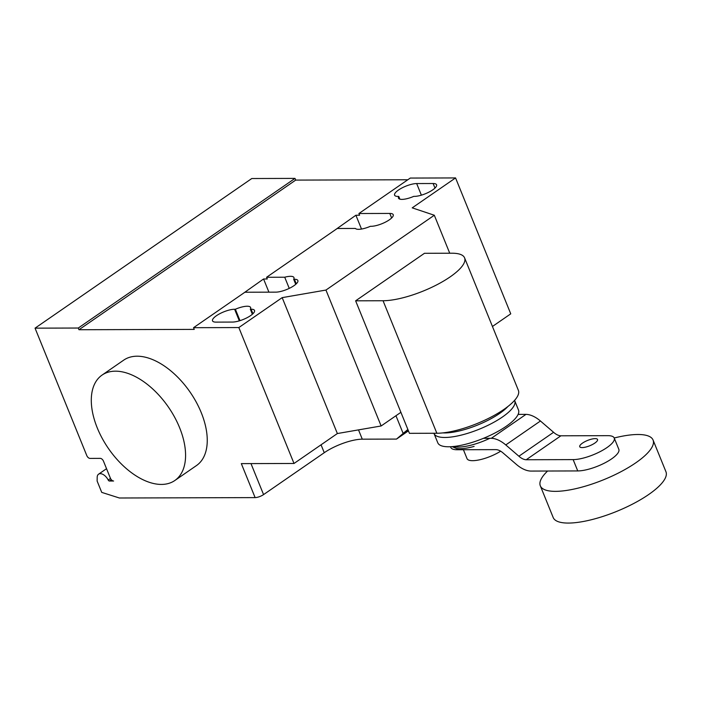 <?xml version="1.0" encoding="UTF-8"?>
<svg xmlns="http://www.w3.org/2000/svg" width="701" height="701" viewBox="0 0 701 701"><rect width="100%" height="100%" fill="white"/><g stroke="black" fill="none" stroke-linecap="round" stroke-linejoin="round"><path stroke-width="1.05" d="M595.149 438.616A9.604 2.874 -22.1 0 0 584.827 441.718A9.604 2.874 -22.1 0 0 579.745 446.721A9.604 2.874 -22.1 0 0 582.145 447.597A9.604 2.874 -22.1 0 0 592.468 444.495A9.604 2.874 -22.1 0 0 597.55 439.492A9.604 2.874 -22.1 0 0 595.149 438.616M547.595 471.019A60.847 18.2 -22.1 0 0 540.322 485.819A60.847 18.2 -22.1 0 0 555.516 491.357A60.847 18.2 -22.1 0 0 620.893 471.747A60.847 18.2 -22.1 0 0 653.069 440.035A60.847 18.2 -22.1 0 0 637.875 434.497A60.847 18.2 -22.1 0 0 614.225 437.994A25.622 7.658 157.9 0 1 600.678 451.348A25.622 7.658 157.9 0 1 573.146 459.611L577.747 470.932A25.622 7.658 -22.1 0 0 605.278 462.678A25.622 7.658 -22.1 0 0 618.825 449.323L614.225 438.002A25.622 7.658 157.9 0 0 607.828 435.663L560.896 435.803L526.214 459.742L573.146 459.611M540.322 485.819L553.194 517.531A60.847 18.2 -22.1 0 0 568.397 523.069A60.847 18.2 -22.1 0 0 633.774 503.458A60.847 18.2 -22.1 0 0 665.95 471.747L653.069 440.035M500.654 451.19A22.414 6.703 157.9 0 1 472.632 460.68A22.414 6.703 157.9 0 1 467.032 458.638L463.414 449.727M577.747 470.932L530.815 471.072A26.962 15.343 55.4 0 1 516.304 464.342L503.248 453.126A13.109 7.457 -124.6 0 0 495.931 449.63L457.175 449.744L456.658 448.474M483.445 438.327L491.331 438.3A27.137 15.44 55.4 0 1 505.772 444.942L518.898 456.228A13.03 7.413 -124.6 0 0 526.214 459.742M450.498 446.721L450.769 447.413A25.622 7.658 -22.1 0 0 457.175 449.744M560.896 435.803A13.03 7.413 55.4 0 1 553.58 432.289L540.445 421.003A27.137 15.44 -124.6 0 0 526.013 414.361L491.331 438.3M526.013 414.361L518.118 414.387M553.58 432.289L518.898 456.228M474.121 446.406A31.352 9.376 157.9 0 1 460.031 448.719A31.352 9.376 157.9 0 1 456.132 448.377L452.057 446.625M489.833 438.309A32.667 9.77 157.9 0 1 458.235 447.08A32.667 9.77 157.9 0 1 453.328 446.519M514.56 400.394A43.558 13.021 157.9 0 1 514.727 400.744L518.495 410.032A43.558 13.021 157.9 0 1 495.467 432.736A43.558 13.021 157.9 0 1 448.666 446.774A43.558 13.021 157.9 0 1 437.792 442.804L434.015 433.516A43.558 13.021 157.9 0 1 433.928 433.262M514.727 400.744A43.558 13.021 157.9 0 1 491.699 423.439A43.558 13.021 157.9 0 1 444.898 437.477A43.558 13.021 157.9 0 1 434.015 433.516M507.936 406.475A41.517 12.416 157.9 0 1 444.82 432.938A41.517 12.416 157.9 0 1 442.883 432.894M436.854 433.253A50.849 15.203 -22.1 0 0 491.497 416.858A50.849 15.203 -22.1 0 0 518.381 390.361L464.579 257.845A50.849 15.203 157.9 0 1 437.687 284.352A50.849 15.203 157.9 0 1 383.053 300.738L355.626 300.817L409.437 433.332L436.854 433.253L383.053 300.738M355.626 300.817L424.455 253.298L451.873 253.219A50.849 15.203 157.9 0 1 464.579 257.845M115.446 371.171A64.054 36.443 -124.6 0 0 102.048 375.096A64.054 36.443 -124.6 0 0 102.232 438.397A64.054 36.443 -124.6 0 0 161.432 484.426A64.054 36.443 -124.6 0 0 174.829 480.509A64.054 36.443 -124.6 0 0 174.637 417.209A64.054 36.443 -124.6 0 0 115.446 371.171M102.048 375.096L123.718 360.13A64.054 36.443 55.4 0 1 137.116 356.204A64.054 36.443 55.4 0 1 196.315 402.243A64.054 36.443 55.4 0 1 196.499 465.543L174.829 480.509M235.37 309.246A13.775 4.118 157.9 0 1 250.616 307.485A13.775 4.118 157.9 0 1 250.327 309.202L251.081 309.202A13.775 4.118 157.9 0 1 254.516 310.455A13.775 4.118 157.9 0 1 247.234 317.632A13.775 4.118 157.9 0 1 232.443 322.066L215.969 322.118A13.775 4.118 157.9 0 1 212.534 320.865A13.775 4.118 157.9 0 1 219.816 313.689A13.775 4.118 157.9 0 1 234.616 309.246L235.37 309.246L239.996 320.646M250.327 309.202L252.378 314.258M398.781 196.42L398.028 196.429A13.775 4.118 157.9 0 1 394.584 195.176A13.775 4.118 157.9 0 1 401.875 187.999A13.775 4.118 157.9 0 1 416.666 183.557L433.13 183.513A13.775 4.118 157.9 0 1 436.574 184.766A13.775 4.118 157.9 0 1 429.292 191.943A13.775 4.118 157.9 0 1 414.493 196.376L413.739 196.376A13.775 4.118 157.9 0 1 398.483 198.138A13.775 4.118 157.9 0 1 398.781 196.42L399.894 199.163M492.444 326.473L510.749 313.838L455.562 177.931L410.278 178.063L358.912 213.525L389.791 213.437A13.775 4.118 157.9 0 1 393.226 214.69A13.775 4.118 157.9 0 1 385.944 221.866A13.775 4.118 157.9 0 1 371.144 226.3L370.391 226.309A13.775 4.118 157.9 0 1 355.372 228.438L337.242 228.491L266.582 277.272L284.72 277.219L289.25 288.374M449.735 253.227L434.313 215.242L412.214 207.855L455.562 177.931M408.429 430.852L396.512 439.08L407.868 429.468M321.049 444.811L324.256 452.706A28.82 8.622 157.9 0 1 362.286 439.176L396.512 439.08M395.96 415.737L403.101 433.332M268.921 292.159L263.567 278.98L267.274 278.972L266.582 277.272M284.72 277.219A13.775 4.118 157.9 0 1 293.964 277.561A13.775 4.118 157.9 0 1 293.675 279.278L294.429 279.27A13.775 4.118 157.9 0 1 297.864 280.531A13.775 4.118 157.9 0 1 290.582 287.708A13.775 4.118 157.9 0 1 275.791 292.142L244.912 292.229L193.546 327.691L194.238 329.391L78.968 329.733L78.275 328.033L295.007 178.396L251.782 178.527L35.05 328.156L86.784 455.571A3.198 1.823 -124.6 0 0 90 458.401L100.287 458.366A3.198 1.823 55.4 0 1 103.494 461.197L110.39 478.187A3.198 1.823 -124.6 0 0 113.606 481.009L109.435 481.017A1.279 0.727 55.4 0 1 108.217 480.045A8.324 4.741 -124.6 0 0 98.578 474.183A8.324 4.741 -124.6 0 0 97.185 477.381L97.132 481.052L101.733 492.382L119.398 497.999L255.12 497.605A6.405 1.919 -22.1 0 0 263.567 494.599L324.256 452.706M295.726 284.326L293.675 279.278M334.763 230.2L355.898 215.233L359.604 215.225L358.912 213.525M361.506 229.043L355.898 215.233M242.441 293.938L263.567 278.98M282.179 297.636L238.831 327.56L294.017 463.475L337.365 433.542L282.179 297.636L325.947 290.056L381.134 425.971L400.902 412.319M337.365 433.542L381.134 425.971M434.313 215.242L325.947 290.056M238.831 327.56L193.546 327.691M294.017 463.475L241.319 463.624L255.12 497.605M407.807 179.771L295.699 180.096L295.007 178.396M295.699 180.096L78.968 329.733M78.275 328.033L35.05 328.156M540.445 421.003L505.772 444.942M251.081 309.202L252.93 313.75M234.616 309.246L239.321 320.856M416.666 183.557L421.38 195.167M433.13 183.513L434.979 188.061M408.017 429.836L403.995 432.613M358.509 429.888L362.286 439.176M296.278 283.826L294.429 279.27M391.631 217.985L389.791 213.437M263.567 494.599L250.984 463.598M110.513 478.459L108.217 480.045M111.336 479.703L109.435 481.017M98.578 474.183L106.543 468.689"/></g></svg>
